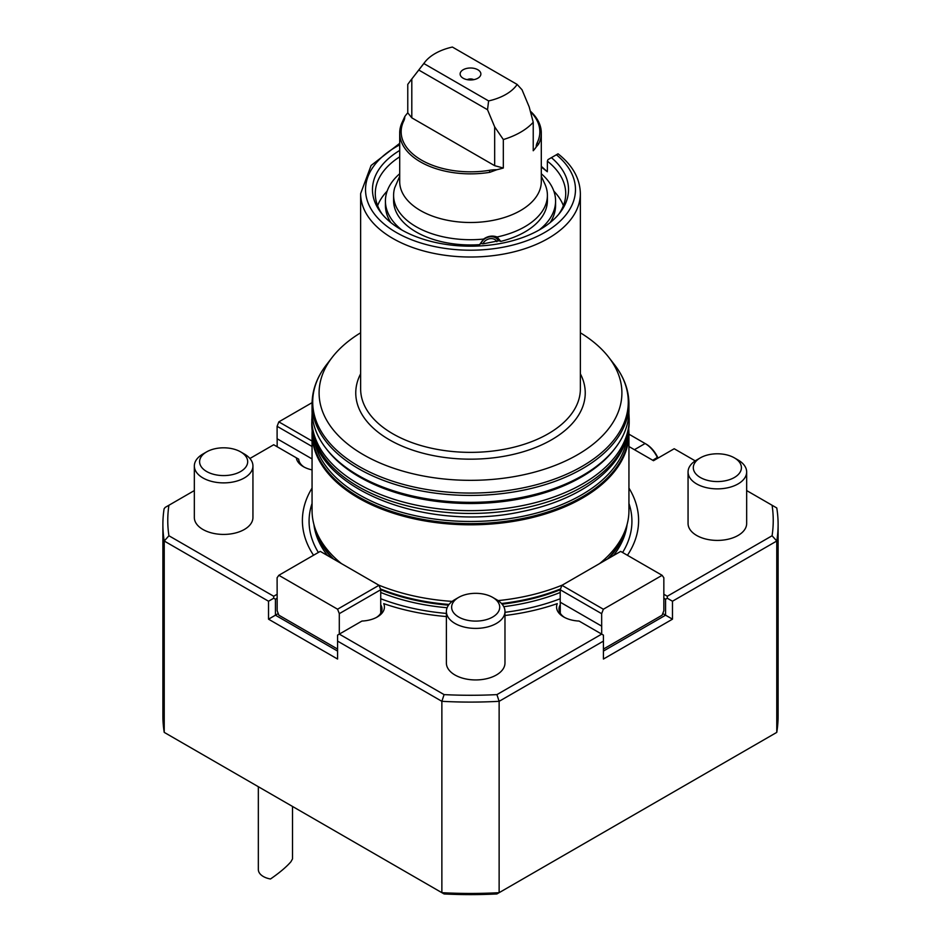 <?xml version="1.0" encoding="UTF-8"?>
<svg xmlns="http://www.w3.org/2000/svg" width="941" height="941" viewBox="0 0 941 941"><rect width="100%" height="100%" fill="white"/><g stroke="black" fill="none" stroke-linecap="round" stroke-linejoin="round"><path stroke-width="1.41" d="M553.861 191.141A95.217 54.966 180 0 1 563.388 205.644M377.612 205.644A95.217 54.966 180 0 1 387.139 191.141M558.648 214.372A95.217 54.966 180 0 0 565.717 193.587A95.217 54.966 180 0 0 547.38 161.158L547.38 170.733M382.352 214.372A95.217 54.966 180 0 1 375.283 193.587A95.217 54.966 180 0 1 399.702 156.829M341.418 563.588A158.441 91.477 180 0 1 314.929 527.866A158.441 91.477 180 0 1 312.059 510.54L312.059 433.33A158.441 91.477 180 0 0 358.462 498.012A158.441 91.477 180 0 0 531.136 517.844A158.441 91.477 180 0 0 628.941 433.33L628.941 510.54A158.441 91.477 180 0 1 626.071 527.866A158.441 91.477 180 0 1 599.582 563.588M562.389 585.055A158.441 91.477 180 0 1 498.107 600.617M452.174 601.393A158.441 91.477 180 0 1 378.611 585.055M627.153 437.153A157.029 90.665 180 0 1 525.478 515.727A157.029 90.665 180 0 1 359.462 494.907A157.029 90.665 180 0 1 313.847 437.153M194.34 490.567L165.169 507.422L164.087 508.834A307.613 177.602 0 0 0 162.887 524.49A307.613 177.602 0 0 0 164.228 541.016L164.228 732.38A307.613 177.602 180 0 1 162.887 715.854L162.887 524.49M164.228 732.38L441.87 892.68L441.87 701.316L337.572 641.103L337.572 659.041L268.526 619.178L268.526 601.228L164.228 541.016L168.921 535.758L273.702 596.253L273.702 598.241L268.526 601.228M499.13 892.68A307.613 177.602 180 0 1 441.87 892.68L444.081 893.95A302.731 174.779 180 0 0 496.919 893.95L776.772 732.38L776.772 541.016L672.474 601.228L672.474 619.178L603.428 659.041L603.428 641.103L499.13 701.316L499.13 892.68M337.572 641.103L337.572 635.116L339.301 634.116L444.081 694.611L441.87 701.316A307.613 177.602 0 0 0 499.13 701.316L496.919 694.611L601.699 634.116L603.428 635.116L603.428 641.103M672.474 601.228L667.298 598.241L667.298 596.253L772.079 535.758L776.772 541.016A307.613 177.602 0 0 0 778.113 524.49L778.113 715.854A307.613 177.602 180 0 1 776.772 732.38M778.113 524.49A307.613 177.602 0 0 0 776.772 507.964L746.66 490.567M603.428 651.066L665.569 615.191L672.474 619.178M667.298 598.241L665.569 599.241L663.84 598.241L663.84 577.774L662.123 575.316L620.684 551.402L561.942 585.314L603.369 609.239L662.123 575.316M662.746 613.556L665.569 615.191L665.569 599.241M168.921 505.246A302.731 174.779 0 0 0 168.921 535.758M312.059 469.9A24.419 14.091 180 0 1 303.39 466.677A24.419 14.091 180 0 1 296.321 457.808L273.702 444.752L249.906 458.49M772.079 535.758A302.731 174.779 0 0 0 772.079 505.246M304.308 467.183A21.972 12.68 0 0 1 298.697 459.184L296.321 457.808M695.223 460.878L674.203 448.739L653.489 460.702L628.941 446.528M603.428 649.067L662.123 615.191L663.84 610.733L663.84 598.241M268.526 619.178L275.431 615.191L337.572 651.066M337.572 649.067L278.877 615.191L277.16 610.733L277.16 598.241L275.431 599.241L275.431 615.191L278.254 613.556M275.431 599.241L273.702 598.241M273.702 596.253L277.16 594.253M376.376 617.472A21.972 12.68 0 0 0 381.987 609.003A21.972 12.68 0 0 0 380.729 604.781M560.271 604.781A21.972 12.68 0 0 0 559.013 609.003A21.972 12.68 0 0 0 564.624 617.472M446.387 616.555A168.11 97.052 180 0 1 383.716 603.628A24.419 14.091 180 0 1 377.282 616.978A24.419 14.091 180 0 1 361.92 621.06L339.301 634.116L339.301 613.65L380.729 589.736L379.011 585.29L320.258 551.367L278.83 575.292L277.101 577.739L277.16 598.241M313.541 555.249A168.11 97.052 180 0 1 312.059 488.073M628.941 488.073A168.11 97.052 180 0 1 627.435 555.296M603.369 609.239L601.652 613.685L601.699 634.116L579.08 621.06A24.419 14.091 180 0 1 563.718 616.978A24.419 14.091 180 0 1 557.284 603.628A168.11 97.052 180 0 1 504.976 615.496M444.081 694.611A302.731 174.779 0 0 0 496.919 694.611M458.667 597.394L454.962 599.535A29.3 16.914 0 0 0 446.387 611.485L446.387 663.029A29.3 16.914 0 0 0 454.962 674.991A29.3 16.914 0 0 0 486.885 678.649A29.3 16.914 0 0 0 504.976 663.029L504.976 611.485A29.3 16.914 0 0 0 496.389 599.535L492.684 597.394A24.054 13.892 0 0 0 458.667 597.394A24.054 13.892 0 0 0 458.667 617.025A24.054 13.892 0 0 0 492.684 617.025A24.054 13.892 0 0 0 492.684 597.394L496.389 599.535M700.351 457.855L696.646 459.996A29.3 16.914 0 0 0 688.059 471.959L688.059 523.49A29.3 16.914 0 0 0 696.646 535.453A29.3 16.914 0 0 0 728.569 539.122A29.3 16.914 0 0 0 746.66 523.49L746.66 471.959A29.3 16.914 0 0 0 738.073 459.996L734.368 457.855A24.054 13.892 0 0 0 700.351 457.855A24.054 13.892 0 0 0 700.351 477.499A24.054 13.892 0 0 0 734.368 477.499A24.054 13.892 0 0 0 734.368 457.855L738.073 459.996M663.84 594.253L667.298 596.253M206.632 451.88L202.927 454.021A29.3 16.914 0 0 0 194.34 465.971L194.34 517.515A29.3 16.914 0 0 0 202.927 529.477A29.3 16.914 0 0 0 234.85 533.135A29.3 16.914 0 0 0 252.941 517.515L252.941 465.971A29.3 16.914 0 0 0 244.354 454.021L240.649 451.88A24.054 13.892 0 0 0 206.632 451.88A24.054 13.892 0 0 0 206.632 471.512A24.054 13.892 0 0 0 240.649 471.512A24.054 13.892 0 0 0 240.649 451.88L244.354 454.021M547.38 161.158L547.991 159.617L558.048 153.806C572.575 165.263 580.009 178.531 580.362 193.587A109.862 63.423 180 0 1 512.539 252.188A109.862 63.423 180 0 1 392.82 238.438A109.862 63.423 180 0 1 360.638 193.587L360.638 388.939A109.862 63.423 180 0 0 392.82 433.789A109.862 63.423 180 0 0 512.539 447.54A109.862 63.423 180 0 0 580.362 388.939L580.362 193.587M541.298 166.334L547.309 171.721M547.344 171.744L541.298 166.992M551.402 157.641A98.029 56.601 180 0 1 559.989 212.713A98.029 56.601 180 0 1 470.5 246.201A98.029 56.601 180 0 1 381.011 212.713A98.029 56.601 180 0 1 399.702 150.454M360.638 332.785A151.395 87.407 0 0 0 332.291 357.239A151.395 87.407 0 0 0 363.449 454.738A151.395 87.407 0 0 0 556.354 464.925A151.395 87.407 0 0 0 608.709 357.239A151.395 87.407 0 0 0 580.362 332.785M358.462 475.546A158.441 91.477 180 0 1 325.857 448.21A158.441 91.477 180 0 1 312.059 410.864L312.059 403.96A158.441 91.477 180 0 0 358.462 468.642A158.441 91.477 180 0 0 531.136 488.473A158.441 91.477 180 0 0 628.941 403.96L628.941 410.864A158.441 91.477 180 0 1 615.143 448.21A158.441 91.477 180 0 1 358.462 475.546M615.143 448.21L613.85 449.869A157.029 90.665 180 0 1 359.462 476.969A157.029 90.665 180 0 1 327.15 449.869L325.857 448.21M292.522 806.449L292.522 858.886L290.922 861.756C286.358 867.002 279.548 872.742 270.49 878.988A17.091 9.869 180 0 1 258.34 869.543L258.34 786.711M446.387 611.485A29.3 16.914 0 0 0 475.675 628.4A29.3 16.914 0 0 0 504.976 611.485M601.652 613.685L560.213 589.76L561.942 585.314M601.652 626.118L560.213 602.193L560.213 589.76A156.982 90.63 180 0 1 502.106 604.193M601.699 626.153L560.271 602.228L560.271 613.238M657.747 458.243A21.972 12.68 60 0 1 657.418 457.585A21.972 12.68 60 0 0 645.114 443.517L628.941 434.177M658.041 458.067A23.443 13.527 60 0 1 657.63 457.244L652.76 460.278M657.63 457.244A20.502 11.845 60 0 0 646.149 444.105L645.114 443.517L634.41 449.692M277.16 446.752L277.16 438.777L312.059 458.926L277.101 438.741L277.101 426.308L278.83 421.862L312.071 402.666M312.059 446.493L277.101 426.308M312.059 441.047L278.83 421.862M380.729 613.238L380.729 589.736M278.83 575.292L337.572 609.203L379.011 585.29M337.572 609.203L339.301 613.65M688.059 471.959A29.3 16.914 0 0 0 717.36 488.873A29.3 16.914 0 0 0 746.66 471.959M194.34 465.971A29.3 16.914 0 0 0 223.64 482.886A29.3 16.914 0 0 0 252.941 465.971M467.218 79.667A4.881 2.823 180 0 1 473.782 79.667M463.16 78.221A10.375 5.987 0 0 0 479.969 76.433A10.375 5.987 0 0 0 470.5 67.999A10.375 5.987 0 0 0 461.031 76.433A10.375 5.987 0 0 0 463.16 78.221M418.957 70.14L487.52 109.721L488.614 100.922A50.049 28.9 0 0 0 517.162 84.443L452.386 47.05A50.049 28.9 180 0 0 424.814 62.188L410.582 80.561L423.838 63.529L488.614 100.922M423.838 63.529A50.049 28.9 180 0 1 424.814 62.188M517.162 84.443L522.043 89.795L529.195 106.933L533.229 122.283A70.798 40.875 180 0 1 503.329 139.55L503.329 168.016L494.672 165.687L494.672 126.859L487.52 109.721M411.805 79.02L411.805 117.837L494.672 165.687M530.324 111.12A70.798 40.875 180 0 1 541.298 132.987A70.798 40.875 180 0 1 538.605 144.149L537.205 142.726A25.878 14.938 0 0 0 536.217 146.996L538.605 144.149M530.477 111.708A69.34 40.028 180 0 1 537.205 142.726M411.805 117.837L407.771 112.849L407.771 84.384L410.582 80.561M402.395 121.836L404.783 116.59A25.878 14.938 0 0 1 403.795 120.86L402.395 121.836A70.798 40.875 180 0 0 399.702 132.987L399.702 181.625A70.798 40.875 180 0 0 470.5 222.499A70.798 40.875 180 0 0 541.298 181.625L541.298 132.987M403.795 120.86A69.34 40.028 180 0 0 421.474 160.099A69.34 40.028 180 0 0 489.426 170.309A25.878 14.938 0 0 1 496.836 169.733L489.826 172.309A70.798 40.875 180 0 1 399.702 132.987M407.771 112.849A70.798 40.875 0 0 0 404.783 116.59M496.836 169.733A70.798 40.875 0 0 0 503.329 168.016M494.672 126.859L503.329 139.55M533.229 122.283L533.229 150.748A70.798 40.875 0 0 0 536.217 146.996M541.298 176.273L544.815 183.895A76.903 44.403 180 0 1 547.403 195.316A76.903 44.403 180 0 1 497.095 236.979C492.461 235.321 487.944 236.026 483.545 239.073L479.604 244.648A76.903 44.403 180 0 1 393.597 200.562L393.597 195.316A76.903 44.403 180 0 1 394.714 187.788L399.702 176.273M483.545 239.073A76.903 44.403 180 0 1 393.597 195.316M547.403 195.316L547.403 200.562A76.903 44.403 180 0 1 500.8 241.378L497.095 236.979M479.604 244.648L481.204 243.143A9.304 7.34 -24.9 0 1 489.649 236.826A9.304 7.34 -24.9 0 1 498.107 240.531L500.8 241.378M498.812 240.743A74.457 42.992 180 0 1 498.412 240.837L482.956 243.86L480.839 243.554A74.457 42.992 180 0 1 480.757 243.566M496.848 241.708A7.669 6.046 155.1 0 0 489.896 238.696A7.669 6.046 155.1 0 0 482.956 243.86M399.702 173.744A85.078 49.12 0 0 0 385.422 200.986A85.078 49.12 0 0 0 401.866 230.016M539.134 230.016A85.078 49.12 0 0 0 555.578 200.986A85.078 49.12 0 0 0 541.298 173.744M385.422 200.986L385.422 205.326A85.078 49.12 0 0 0 390.844 222.594M550.156 222.594A85.078 49.12 0 0 0 555.578 205.326L555.578 200.986M333.537 559.036A157.112 90.712 180 0 1 316.235 531.783L314.929 527.866M626.071 527.866L624.765 531.783A157.112 90.712 180 0 1 607.463 559.036M560.542 588.925A157.112 90.712 180 0 1 501.518 603.51M449.045 604.451A157.112 90.712 180 0 1 380.411 588.913M628.576 430.249A158.112 91.289 180 0 1 532.677 516.268A158.112 91.289 180 0 1 358.697 496.883A158.112 91.289 180 0 1 312.424 430.249M332.126 558.225A156.982 90.63 180 0 1 315.259 528.842M625.741 528.842A156.982 90.63 180 0 1 608.874 558.225M448.516 605.157A156.982 90.63 180 0 1 380.729 589.772M327.574 555.59A156.982 90.63 180 0 1 313.906 524.49M627.094 524.49A156.982 90.63 180 0 1 613.426 555.59M560.213 592.477A156.982 90.63 180 0 1 503.764 606.686M447.116 607.733A156.982 90.63 180 0 1 380.729 592.465M318.376 552.449A161.429 93.206 180 0 1 312.059 503.423M628.941 503.423A161.429 93.206 180 0 1 622.601 552.496M560.213 598.747A161.429 93.206 180 0 1 504.976 612.32M446.387 613.426A161.429 93.206 180 0 1 380.729 598.735M311.812 419.039A158.688 91.618 180 0 0 470.5 510.657A158.688 91.618 180 0 0 629.188 419.039L629.188 421.839A158.688 91.618 180 0 1 470.5 513.445A158.688 91.618 180 0 1 311.812 421.839L312.106 413.193M580.362 373.812A114.743 66.246 180 0 1 529.407 449.774A114.743 66.246 180 0 1 389.362 439.765A114.743 66.246 180 0 1 360.638 373.812M556.402 154.759A104.98 60.612 180 0 1 534.453 237.661A104.98 60.612 180 0 1 390.045 228.534A104.98 60.612 180 0 1 399.702 144.855M608.709 357.239L614.544 364.779A157.794 91.101 180 0 1 559.977 477.005A157.794 91.101 180 0 1 358.921 466.383A157.794 91.101 180 0 1 326.456 364.779C316.964 377.07 312.153 390.127 312.059 403.96M489.426 170.309L489.826 172.309M312.236 428.861L312.059 433.33M628.764 428.861L628.941 433.33M629.188 419.039L628.894 413.193M629.188 421.839C628.27 447.928 613.556 469.9 585.043 487.756C567.035 498.801 545.827 506.787 521.385 511.704C424.967 532.947 309.201 487.309 311.812 421.839M399.702 143.35L371.107 165.463L360.638 193.587M332.291 357.239L326.456 364.779M614.544 364.779C624.036 377.07 628.847 390.127 628.941 403.96M646.149 444.105L645.114 443.517"/></g></svg>
